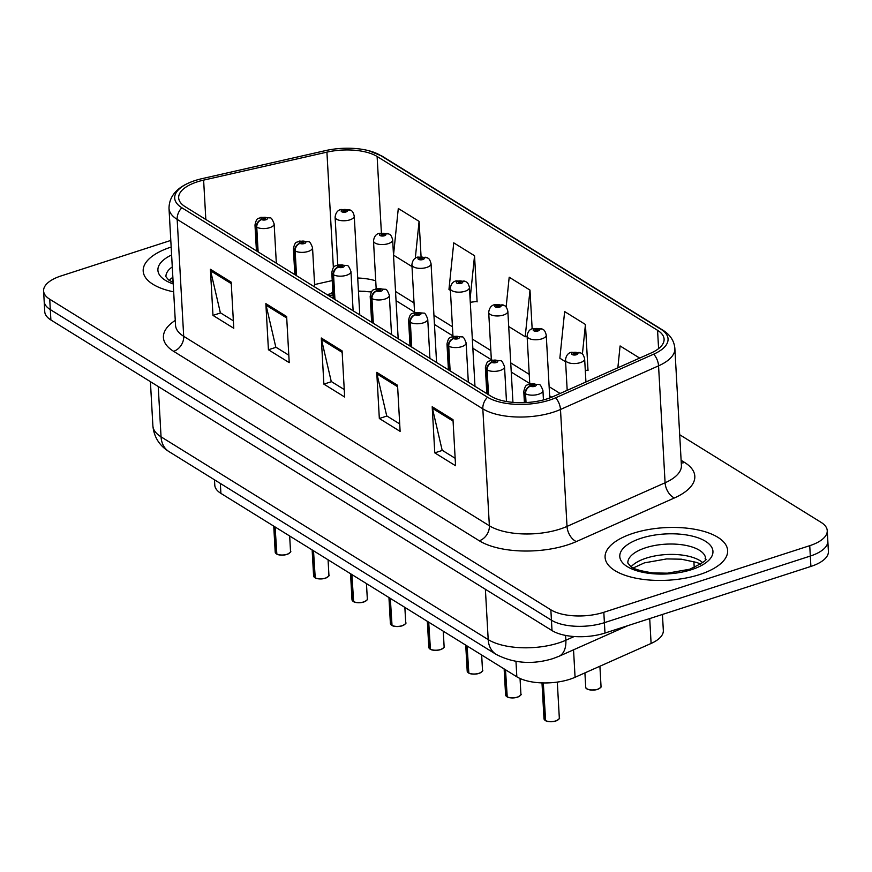 <?xml version="1.0" encoding="UTF-8"?>
<svg xmlns="http://www.w3.org/2000/svg" width="872" height="872" viewBox="0 0 872 872"><rect width="100%" height="100%" fill="white"/><g stroke="black" fill="none" stroke-linecap="round" stroke-linejoin="round"><path stroke-width="1.31" d="M662.437 614.466L663.33 630.434A38.357 16.448 176.8 0 1 651.101 643.46L575.073 677.272A38.357 16.448 176.8 0 1 569.808 679.277A38.357 16.448 176.8 0 1 516.834 676.792L220.899 493.378A38.357 16.448 176.8 0 1 214.774 485.105L214.479 479.807M365.194 291.313A51.143 21.942 -3.2 0 0 358.457 291.324M333.039 294.9L328.984 295.815M699.638 574.561A61.367 26.323 -3.2 0 0 727.64 550.515A61.367 26.323 -3.2 0 0 695.028 529.337A61.367 26.323 -3.2 0 0 633.094 533.315A61.367 26.323 -3.2 0 0 605.092 557.361A61.367 26.323 -3.2 0 0 637.705 578.539A61.367 26.323 -3.2 0 0 699.638 574.561A61.367 26.323 -3.2 0 0 727.64 550.515A61.367 26.323 -3.2 0 0 695.028 529.337A61.367 26.323 -3.2 0 0 633.094 533.315A61.367 26.323 -3.2 0 0 605.092 557.361A61.367 26.323 -3.2 0 0 637.705 578.539A61.367 26.323 -3.2 0 0 699.638 574.561M547.354 398.787A40.919 17.549 176.8 0 1 490.86 396.15L185.191 206.697A40.919 17.549 176.8 0 1 178.662 197.879A40.919 17.549 176.8 0 1 203.623 180.123L326.924 152.142A40.919 17.549 176.8 0 1 377.118 156.502L657.564 330.314A40.919 17.549 176.8 0 1 664.093 339.132A40.919 17.549 176.8 0 1 651.046 353.029L552.979 396.651A40.919 17.549 176.8 0 1 547.354 398.787M549.502 400.128A44.886 19.249 -3.2 0 0 555.671 397.785L653.738 354.152A44.886 19.249 -3.2 0 0 660.889 329.235L380.454 155.423A44.886 19.249 -3.2 0 0 368.812 150.714A44.886 19.249 -3.2 0 0 325.376 150.638L202.086 178.629A44.886 19.249 -3.2 0 0 191.775 181.714A44.886 19.249 -3.2 0 0 181.867 207.776L487.524 397.218A44.886 19.249 -3.2 0 0 549.502 400.128M827.245 530.645L828.4 551.398A38.357 16.448 -3.2 0 1 810.895 566.429L604.983 633.05A38.357 16.448 -3.2 0 1 552.009 630.576L50.881 319.97A38.357 16.448 -3.2 0 1 44.755 311.707L44.178 301.331A38.357 16.448 -3.2 0 0 50.303 309.593L551.431 620.188A38.357 16.448 -3.2 0 0 604.394 622.673L810.317 556.053A38.357 16.448 -3.2 0 0 827.822 541.022A38.357 16.448 -3.2 0 1 810.317 556.053L604.394 622.673A38.357 16.448 -3.2 0 1 551.431 620.188L50.303 309.593A38.357 16.448 -3.2 0 1 44.178 301.331L43.6 290.954A38.357 16.448 -3.2 0 0 49.726 299.216L550.853 609.811A38.357 16.448 -3.2 0 0 603.816 612.297L809.739 545.676A38.357 16.448 -3.2 0 0 827.245 530.645A38.357 16.448 -3.2 0 0 821.119 522.383L679.68 434.714M233.358 320.82L220.354 312.765L210.621 270.821A10.224 7.881 -58.2 0 1 210.403 269.263L212.975 315.392L233.772 328.275L231.189 282.157L210.403 269.263M220.605 312.928L212.975 315.392M288.806 355.187L275.803 347.132L266.069 305.189A10.224 7.881 -58.2 0 1 265.851 303.63L268.423 349.759L289.221 362.643L286.637 316.525L265.851 303.63M276.064 347.296L268.423 349.759M455.151 458.291L442.159 450.235L432.414 408.292A10.224 7.881 -58.2 0 1 432.196 406.733L434.779 452.862L455.566 465.746L452.993 419.628L432.196 406.733M442.409 450.388L434.779 452.862M399.703 423.923L386.71 415.868L376.966 373.925A10.224 7.881 -58.2 0 1 376.748 372.366L379.331 418.495L400.117 431.378L397.545 385.261L376.748 372.366M386.961 416.031L379.331 418.495M344.255 389.555L331.251 381.5L321.517 339.557A10.224 7.881 -58.2 0 1 321.299 337.998L323.872 384.127L344.669 397.011L342.086 350.893L321.299 337.998M331.513 381.663L323.872 384.127M171.163 247.049A61.367 26.323 -3.2 0 0 143.193 271.083A61.367 26.323 -3.2 0 0 173.67 291.848A61.367 26.323 -3.2 0 1 143.193 271.083A61.367 26.323 -3.2 0 1 171.163 247.049M170.792 240.432L61.105 275.923A38.357 16.448 -3.2 0 0 43.6 290.954M421.056 256.477L419.094 221.368L398.297 208.473L393.512 255.115L411.998 266.581M587.401 370.219L588.022 370.6L585.439 324.471L564.642 311.577L559.857 358.218L565.601 361.782M639.677 358.087L620.09 345.944L617.856 367.799M476.504 301.483L477.115 301.865L474.542 255.736L453.745 242.841L448.96 289.482L450.399 290.376M532.149 328.766L529.991 290.103L509.194 277.209L506.131 307.064M508.703 326.51L525.206 336.745L527.113 336.483M529.991 290.103L525.206 336.745M585.297 370.491L587.99 370.131M585.439 324.471L582.398 354.108M470.281 302.301L477.093 301.396M474.542 255.736L470.095 299.042M419.094 221.368L415.301 258.243M545.12 720.425L543.997 718.735A7.674 3.292 -3.2 0 0 545.044 720.272L545.403 720.403M558.363 719.585A7.412 3.183 176.8 0 1 555.682 721.035A7.412 3.183 176.8 0 1 545.621 720.654L543.3 682.939M526.034 402.57L525.543 393.773A6.398 4.785 -60.7 0 1 530.427 386.176A3.194 1.373 -3.2 0 0 534.765 386.34A3.194 1.373 -3.2 0 0 535.713 384.399A3.194 1.373 -3.2 0 0 531.299 384.192A3.194 1.373 -3.2 0 0 530.274 386.089L531.931 385.588A1.275 0.545 176.8 0 1 531.757 385.337A1.275 0.545 176.8 0 1 532.334 384.835A1.275 0.545 176.8 0 1 533.631 384.748A1.275 0.545 176.8 0 1 534.307 385.195A1.275 0.545 176.8 0 1 533.729 385.697A1.275 0.545 176.8 0 1 531.996 385.631L530.427 386.176M530.274 386.089A6.398 5.047 124.5 0 0 525.097 393.49A9.592 4.109 176.8 0 1 523.778 391.572L524.399 402.646M525.598 402.592L525.097 393.49M545.044 720.272L542.951 682.929M581.101 353.127A6.398 4.785 119.3 0 0 580.796 352.931A6.398 4.785 119.3 0 0 577.351 352.746A3.194 1.373 -3.2 0 0 573.013 352.582A3.194 1.373 -3.2 0 0 572.065 354.523A3.194 1.373 -3.2 0 0 576.479 354.73A3.194 1.373 -3.2 0 0 577.504 352.833L575.847 353.334A1.275 0.545 176.8 0 1 576.021 353.585A1.275 0.545 176.8 0 1 575.444 354.087A1.275 0.545 176.8 0 1 574.158 354.174A1.275 0.545 176.8 0 1 573.471 353.727A1.275 0.545 176.8 0 1 574.059 353.225A1.275 0.545 176.8 0 1 575.793 353.291L577.351 352.746M577.504 352.833A6.398 5.047 -55.5 0 1 581.45 353.334C582.703 353.683 583.771 355.525 584.643 358.893A9.592 4.109 176.8 0 1 580.272 362.643A9.592 4.109 176.8 0 1 570.593 363.264A9.592 4.109 176.8 0 1 565.492 359.962C566.081 355.569 568.043 353.007 571.367 352.266L580.796 352.931M575.825 353.901L575.793 353.291M506.719 696.619L505.597 694.94A7.674 3.292 -3.2 0 0 506.643 696.477L507.003 696.608M517.281 697.229A7.412 3.183 176.8 0 1 507.232 696.859L505.498 669.772M488.527 394.7L487.143 369.968A6.398 4.785 -60.7 0 1 492.026 362.381A3.194 1.373 -3.2 0 0 496.364 362.534A3.194 1.373 -3.2 0 0 497.313 360.594A3.194 1.373 -3.2 0 0 492.898 360.387A3.194 1.373 -3.2 0 0 491.884 362.283L493.53 361.793A1.275 0.545 176.8 0 1 493.356 361.542A1.275 0.545 176.8 0 1 493.944 361.041A1.275 0.545 176.8 0 1 495.231 360.954A1.275 0.545 176.8 0 1 495.906 361.39A1.275 0.545 176.8 0 1 495.329 361.891A1.275 0.545 176.8 0 1 493.596 361.826L492.026 362.381M491.884 362.283A6.398 5.047 124.5 0 0 486.696 369.695A9.592 4.109 176.8 0 1 485.377 367.766L486.827 393.654M488.08 394.427L486.696 369.695M506.643 696.477L505.139 669.543M468.319 672.824L467.196 671.135A7.674 3.292 -3.2 0 0 468.242 672.672L468.602 672.803M478.892 673.435A7.412 3.183 176.8 0 1 468.831 673.053L467.098 645.967M450.126 370.905L448.742 346.173A6.398 4.785 -60.7 0 1 453.636 338.576A3.194 1.373 -3.2 0 0 457.964 338.739A3.194 1.373 -3.2 0 0 458.912 336.799A3.194 1.373 -3.2 0 0 454.497 336.592A3.194 1.373 -3.2 0 0 453.484 338.489L455.13 337.998A1.275 0.545 176.8 0 1 454.955 337.737A1.275 0.545 176.8 0 1 455.544 337.235A1.275 0.545 176.8 0 1 456.83 337.148A1.275 0.545 176.8 0 1 457.506 337.595A1.275 0.545 176.8 0 1 456.928 338.096A1.275 0.545 176.8 0 1 455.195 338.031L453.636 338.576M453.484 338.489A6.398 5.047 124.5 0 0 448.295 345.89A9.592 4.109 176.8 0 1 446.987 343.971L448.426 369.848M449.68 370.622L448.295 345.89M468.242 672.672L466.738 645.749M429.918 649.019L428.795 647.34A7.674 3.292 -3.2 0 0 429.842 648.877L430.201 649.008M440.491 649.629A7.412 3.183 176.8 0 1 430.43 649.259L428.697 622.172M411.726 347.1L410.352 322.368A6.398 4.785 -60.7 0 1 415.236 314.781A3.194 1.373 -3.2 0 0 419.563 314.945A3.194 1.373 -3.2 0 0 420.511 313.004A3.194 1.373 -3.2 0 0 416.108 312.797A3.194 1.373 -3.2 0 0 415.083 314.683L416.729 314.192A1.275 0.545 176.8 0 1 416.554 313.942A1.275 0.545 176.8 0 1 417.143 313.44A1.275 0.545 176.8 0 1 418.429 313.353A1.275 0.545 176.8 0 1 419.116 313.8A1.275 0.545 176.8 0 1 418.527 314.291A1.275 0.545 176.8 0 1 416.794 314.236L415.236 314.781M415.083 314.683A6.398 5.047 124.5 0 0 409.895 322.095A9.592 4.109 176.8 0 1 408.587 320.166L410.025 346.053M411.279 346.827L409.895 322.095M429.842 648.877L428.337 621.943M391.517 625.224L390.394 623.534A7.674 3.292 -3.2 0 0 391.441 625.071L391.8 625.202M404.772 624.385A7.412 3.183 176.8 0 1 402.09 625.834A7.412 3.183 176.8 0 1 392.029 625.464L390.307 598.377M373.336 323.305L371.952 298.573A6.398 4.785 -60.7 0 1 376.835 290.976A3.194 1.373 -3.2 0 0 381.173 291.139A3.194 1.373 -3.2 0 0 382.121 289.199A3.194 1.373 -3.2 0 0 377.707 288.992A3.194 1.373 -3.2 0 0 376.682 290.888L378.339 290.398A1.275 0.545 176.8 0 1 378.165 290.136A1.275 0.545 176.8 0 1 378.742 289.635A1.275 0.545 176.8 0 1 380.029 289.558A1.275 0.545 176.8 0 1 380.715 289.995A1.275 0.545 176.8 0 1 380.127 290.496A1.275 0.545 176.8 0 1 378.394 290.43L376.835 290.976M376.682 290.888A6.398 5.047 124.5 0 0 371.494 298.289A9.592 4.109 176.8 0 1 370.186 296.371L371.636 322.248M372.878 323.022L371.494 298.289M391.441 625.071L389.937 598.148M542.711 329.322A6.398 4.785 119.3 0 0 542.395 329.136A6.398 4.785 119.3 0 0 538.951 328.94A3.194 1.373 -3.2 0 0 534.612 328.788A3.194 1.373 -3.2 0 0 533.664 330.728A3.194 1.373 -3.2 0 0 538.078 330.935A3.194 1.373 -3.2 0 0 539.103 329.038L537.457 329.529A1.275 0.545 176.8 0 1 537.632 329.79A1.275 0.545 176.8 0 1 537.043 330.292A1.275 0.545 176.8 0 1 535.757 330.368A1.275 0.545 176.8 0 1 535.07 329.932A1.275 0.545 176.8 0 1 535.659 329.431A1.275 0.545 176.8 0 1 537.392 329.496L538.951 328.94M539.103 329.038A6.398 5.047 -55.5 0 1 543.049 329.54C544.313 329.878 545.371 331.731 546.243 335.088A9.592 4.109 176.8 0 1 541.872 338.848A9.592 4.109 176.8 0 1 532.192 339.47A9.592 4.109 176.8 0 1 527.102 336.156C527.68 331.774 529.642 329.213 532.977 328.472L542.395 329.136M537.425 330.107L537.392 329.496M504.31 305.527A6.398 4.785 119.3 0 0 504.005 305.331A6.398 4.785 119.3 0 0 500.55 305.146A3.194 1.373 -3.2 0 0 496.223 304.982A3.194 1.373 -3.2 0 0 495.274 306.922A3.194 1.373 -3.2 0 0 499.689 307.129A3.194 1.373 -3.2 0 0 500.702 305.244L499.057 305.734A1.275 0.545 176.8 0 1 499.231 305.985A1.275 0.545 176.8 0 1 498.642 306.486A1.275 0.545 176.8 0 1 497.356 306.573A1.275 0.545 176.8 0 1 496.68 306.127A1.275 0.545 176.8 0 1 497.258 305.625A1.275 0.545 176.8 0 1 498.991 305.69L500.55 305.146M500.702 305.244A6.398 5.047 -55.5 0 1 504.648 305.734C505.913 306.083 506.97 307.936 507.853 311.293A9.592 4.109 176.8 0 1 503.471 315.043A9.592 4.109 176.8 0 1 493.792 315.664A9.592 4.109 176.8 0 1 488.702 312.361C489.29 307.98 491.241 305.407 494.577 304.666L504.005 305.331M499.024 306.301L498.991 305.69M465.91 281.721A6.398 4.785 119.3 0 0 465.604 281.536A6.398 4.785 119.3 0 0 462.16 281.351A3.194 1.373 -3.2 0 0 457.822 281.187A3.194 1.373 -3.2 0 0 456.874 283.127A3.194 1.373 -3.2 0 0 461.288 283.335A3.194 1.373 -3.2 0 0 462.302 281.438L460.656 281.928A1.275 0.545 176.8 0 1 460.83 282.19A1.275 0.545 176.8 0 1 460.242 282.692A1.275 0.545 176.8 0 1 458.955 282.768A1.275 0.545 176.8 0 1 458.28 282.332A1.275 0.545 176.8 0 1 458.857 281.83A1.275 0.545 176.8 0 1 460.59 281.896L462.16 281.351M462.302 281.438A6.398 5.047 -55.5 0 1 466.258 281.939C467.512 282.277 468.58 284.13 469.452 287.488A9.592 4.109 176.8 0 1 465.07 291.248A9.592 4.109 176.8 0 1 455.402 291.869A9.592 4.109 176.8 0 1 450.301 288.556C450.889 284.174 452.841 281.612 456.176 280.871L465.604 281.536M460.623 282.506L460.59 281.896M353.127 601.418L351.994 599.74A7.674 3.292 -3.2 0 0 353.051 601.277L353.4 601.408M363.689 602.029A7.412 3.183 176.8 0 1 353.629 601.658L351.907 574.572M334.935 299.51L333.551 274.778A6.398 4.785 -60.7 0 1 338.434 267.181A3.194 1.373 -3.2 0 0 342.772 267.344A3.194 1.373 -3.2 0 0 343.721 265.404A3.194 1.373 -3.2 0 0 339.306 265.197A3.194 1.373 -3.2 0 0 338.282 267.083L339.938 266.592A1.275 0.545 176.8 0 1 339.764 266.341A1.275 0.545 176.8 0 1 340.342 265.84A1.275 0.545 176.8 0 1 341.639 265.753A1.275 0.545 176.8 0 1 342.315 266.2A1.275 0.545 176.8 0 1 341.726 266.701A1.275 0.545 176.8 0 1 339.993 266.636L338.434 267.181M338.282 267.083A6.398 5.047 124.5 0 0 333.093 274.495A9.592 4.109 176.8 0 1 331.785 272.565L333.235 298.453M334.477 299.227L333.093 274.495M353.051 601.277L351.547 574.354M314.727 577.624L313.604 575.934A7.674 3.292 -3.2 0 0 314.65 577.482L315.01 577.602M325.289 578.234A7.412 3.183 176.8 0 1 315.228 577.864L313.506 550.777M296.535 275.705L295.15 250.973A6.398 4.785 -60.7 0 1 300.033 243.386A3.194 1.373 -3.2 0 0 304.372 243.539A3.194 1.373 -3.2 0 0 305.32 241.599A3.194 1.373 -3.2 0 0 300.905 241.391A3.194 1.373 -3.2 0 0 299.881 243.288L301.538 242.798A1.275 0.545 176.8 0 1 301.363 242.536A1.275 0.545 176.8 0 1 301.941 242.035A1.275 0.545 176.8 0 1 303.238 241.958A1.275 0.545 176.8 0 1 303.914 242.394A1.275 0.545 176.8 0 1 303.336 242.896A1.275 0.545 176.8 0 1 301.592 242.83L300.033 243.386M299.881 243.288A6.398 5.047 124.5 0 0 294.703 250.689A9.592 4.109 176.8 0 1 293.384 248.771L294.834 274.647M296.077 275.421L294.703 250.689M314.65 577.482L313.146 550.548M276.326 553.818L275.203 552.139A7.674 3.292 -3.2 0 0 276.25 553.676L276.609 553.807M286.888 554.428A7.412 3.183 176.8 0 1 276.838 554.058L275.105 526.971M258.134 251.91L256.75 227.178A6.398 4.785 -60.7 0 1 261.633 219.581A3.194 1.373 -3.2 0 0 265.971 219.744A3.194 1.373 -3.2 0 0 266.919 217.804A3.194 1.373 -3.2 0 0 262.505 217.597A3.194 1.373 -3.2 0 0 261.48 219.493L263.137 218.992A1.275 0.545 176.8 0 1 262.963 218.741A1.275 0.545 176.8 0 1 263.551 218.24A1.275 0.545 176.8 0 1 264.837 218.153A1.275 0.545 176.8 0 1 265.513 218.6A1.275 0.545 176.8 0 1 264.935 219.101A1.275 0.545 176.8 0 1 263.202 219.036L261.633 219.581M261.48 219.493A6.398 5.047 124.5 0 0 256.303 226.894A9.592 4.109 176.8 0 1 254.984 224.965L256.433 250.853M257.687 251.627L256.303 226.894M276.25 553.676L274.745 526.753M427.509 257.927A6.398 4.785 119.3 0 0 427.204 257.731A6.398 4.785 119.3 0 0 423.759 257.545A3.194 1.373 -3.2 0 0 419.421 257.382A3.194 1.373 -3.2 0 0 418.473 259.322A3.194 1.373 -3.2 0 0 422.887 259.529A3.194 1.373 -3.2 0 0 423.912 257.643L422.255 258.134A1.275 0.545 176.8 0 1 422.43 258.385A1.275 0.545 176.8 0 1 421.852 258.886A1.275 0.545 176.8 0 1 420.555 258.973A1.275 0.545 176.8 0 1 419.879 258.526A1.275 0.545 176.8 0 1 420.457 258.025A1.275 0.545 176.8 0 1 422.19 258.09L423.759 257.545M423.912 257.643A6.398 5.047 -55.5 0 1 427.858 258.145C429.111 258.483 430.179 260.336 431.051 263.693A9.592 4.109 176.8 0 1 426.67 267.442A9.592 4.109 176.8 0 1 417.001 268.075A9.592 4.109 176.8 0 1 411.9 264.761C412.489 260.379 414.451 257.807 417.775 257.066L427.204 257.731M422.233 258.712L422.19 258.09M389.108 234.132A6.398 4.785 119.3 0 0 388.803 233.936A6.398 4.785 119.3 0 0 385.359 233.751A3.194 1.373 -3.2 0 0 381.02 233.587A3.194 1.373 -3.2 0 0 380.072 235.527A3.194 1.373 -3.2 0 0 384.487 235.734A3.194 1.373 -3.2 0 0 385.511 233.838L383.854 234.328A1.275 0.545 176.8 0 1 384.029 234.59A1.275 0.545 176.8 0 1 383.451 235.091A1.275 0.545 176.8 0 1 382.154 235.168A1.275 0.545 176.8 0 1 381.478 234.732A1.275 0.545 176.8 0 1 382.067 234.23A1.275 0.545 176.8 0 1 383.8 234.296L385.359 233.751M385.511 233.838A6.398 5.047 -55.5 0 1 389.457 234.339C390.711 234.677 391.779 236.53 392.651 239.887A9.592 4.109 176.8 0 1 388.28 243.648A9.592 4.109 176.8 0 1 378.601 244.269A9.592 4.109 176.8 0 1 373.499 240.966C374.088 236.574 376.05 234.012 379.375 233.271L388.803 233.936M383.833 234.906L383.8 234.296M350.708 210.326A6.398 4.785 119.3 0 0 350.402 210.13A6.398 4.785 119.3 0 0 346.958 209.945A3.194 1.373 -3.2 0 0 342.62 209.781A3.194 1.373 -3.2 0 0 341.671 211.733A3.194 1.373 -3.2 0 0 346.086 211.94A3.194 1.373 -3.2 0 0 347.111 210.043L345.454 210.534A1.275 0.545 176.8 0 1 345.628 210.784A1.275 0.545 176.8 0 1 345.05 211.286A1.275 0.545 176.8 0 1 343.753 211.373A1.275 0.545 176.8 0 1 343.078 210.937A1.275 0.545 176.8 0 1 343.666 210.435A1.275 0.545 176.8 0 1 345.399 210.49L346.958 209.945M347.111 210.043A6.398 5.047 -55.5 0 1 351.056 210.544C352.31 210.882 353.378 212.735 354.25 216.093A9.592 4.109 176.8 0 1 349.879 219.853A9.592 4.109 176.8 0 1 340.2 220.474A9.592 4.109 176.8 0 1 335.099 217.161C335.687 212.779 337.649 210.217 340.974 209.465L350.402 210.13M345.432 211.111L345.399 210.49M573.536 649.814L575.073 677.272M515.973 661.379L516.834 676.792M649.705 618.575L651.101 643.46M220.344 483.437L220.899 493.378M681.108 460.285L684.607 462.454A63.928 27.424 176.8 0 1 674.427 497.945L576.359 541.567A63.928 27.424 176.8 0 1 479.284 540.771L173.626 351.329A12.786 9.843 121.8 0 0 183.698 336.32L489.366 525.772A51.143 21.942 -3.2 0 0 559.998 529.075A51.143 21.942 -3.2 0 0 567.018 526.405L665.085 482.783A51.143 21.942 -3.2 0 0 681.403 465.419L681.403 465.539M173.626 351.329A63.928 27.424 176.8 0 1 175.261 320.406M175.534 325.3A51.143 21.942 -3.2 0 0 183.698 336.32L177.169 219.384A51.143 21.942 176.8 0 1 169.005 208.364L175.545 325.42M660.889 329.235A12.786 9.843 121.8 0 1 662.709 330.063C670.187 334.739 674.23 340.876 674.863 348.484A51.143 21.942 176.8 0 1 658.556 365.848L560.489 409.469A51.143 21.942 176.8 0 1 553.458 412.14A51.143 21.942 176.8 0 1 482.826 408.837A12.786 9.843 -58.2 0 1 487.524 397.218M555.671 397.785A12.786 7.652 -114 0 1 560.489 409.469L567.018 526.405A12.786 7.652 66 0 0 576.359 541.567M380.454 155.423A12.786 9.843 -58.2 0 1 382.263 156.241L662.709 330.063M674.427 497.945A12.786 7.652 66 0 1 665.085 482.783L658.556 365.848A12.786 7.652 -114 0 0 653.738 354.152M181.867 207.776A12.786 9.843 121.8 0 0 177.169 219.384L482.826 408.837L489.366 525.772A12.786 9.843 121.8 0 1 479.284 540.771M49.726 299.216L50.881 319.97M550.853 609.811L552.009 630.576M603.816 612.297L604.983 633.05M809.739 545.676L810.895 566.429M681.261 462.967A12.786 9.843 121.8 0 0 684.607 462.454M377.118 156.502L381.391 232.802M375.734 280.795A40.919 17.549 -3.2 0 0 357.716 278.005M326.924 152.142L333.377 267.693M203.623 180.123L205.825 219.482M332.232 280.555L314.596 284.566M657.564 330.314L658.589 348.626M560.107 393.479L549.131 386.678M529.239 374.35L510.73 362.883M490.838 350.544L472.33 339.077M452.437 326.749L433.94 315.283M414.037 302.944L395.539 291.477M332.832 291.237A23.01 7.619 77.2 0 1 330.237 293.886L327.033 294.616M321.517 339.557L342.173 352.364M376.966 373.925L397.621 386.732M432.414 408.292L453.069 421.1M266.069 305.189L286.725 317.997M210.621 270.821L231.276 283.629M158.235 386.503L161.048 436.839A25.571 19.696 121.8 0 0 169.026 451.631C159.347 445.614 153.963 437.003 152.883 425.808A51.143 21.942 -3.2 0 0 161.048 436.839L488.2 639.601A51.143 21.942 -3.2 0 0 558.821 642.904A51.143 21.942 -3.2 0 0 565.852 640.233L565.579 635.416M485.388 589.276L488.2 639.601A25.571 19.696 121.8 0 0 496.179 654.403L169.026 451.631M694.232 567.552L693.894 561.514M627.916 625.627L558.865 656.344A25.571 15.304 -114 0 0 565.852 640.233L574.201 636.516M545.403 720.501A7.674 3.292 -3.2 0 0 555.813 720.882A7.674 3.292 -3.2 0 0 559.312 717.874C560.26 718.179 559.072 719.237 555.747 721.046C550.875 721.994 547.452 721.863 545.49 720.654M543.452 399.921L542.929 390.493A9.592 4.109 176.8 0 1 538.558 394.253A9.592 4.109 176.8 0 1 525.543 393.773M585.712 687.125A7.674 3.292 -3.2 0 0 589.788 689.774A7.674 3.292 -3.2 0 0 597.527 689.272A7.674 3.292 -3.2 0 0 601.026 686.275C601.974 686.58 600.786 687.637 597.473 689.436C585.45 691.398 585.308 686.896 585.712 687.125L584.916 672.901M597.407 689.425A7.412 3.183 176.8 0 1 586.834 688.717M600.089 687.975A7.412 3.183 176.8 0 1 597.516 689.381M702.756 562.68A38.968 16.721 -3.2 0 0 646.207 558.145A38.968 16.721 -3.2 0 0 631.186 566.68M705.666 558.679A38.968 16.721 -3.2 0 0 684.956 545.229A38.968 16.721 -3.2 0 0 645.629 547.769A38.968 16.721 -3.2 0 0 627.84 563.029L630.467 566.179C632.723 568.762 640.233 571.007 652.986 572.915L667.429 573.177L689.676 569.231C715.138 557.208 702.352 559.257 705.666 558.679M641.084 538.264A46.641 20.002 -3.2 0 0 627.241 566.593A46.641 20.002 -3.2 0 0 691.649 569.612A46.641 20.002 -3.2 0 0 705.492 541.283A46.641 20.002 -3.2 0 0 641.084 538.264M507.003 696.695A7.674 3.292 -3.2 0 0 517.412 697.088A7.674 3.292 -3.2 0 0 520.911 694.079C521.859 694.385 520.671 695.442 517.347 697.24C512.474 698.2 509.052 698.069 507.09 696.848M519.974 695.791A7.412 3.183 176.8 0 1 517.401 697.197M506.479 401.523L504.528 366.698A9.592 4.109 176.8 0 1 500.157 370.458A9.592 4.109 176.8 0 1 487.143 369.968M468.602 672.901A7.674 3.292 -3.2 0 0 479.011 673.282A7.674 3.292 -3.2 0 0 482.51 670.285C483.459 670.59 482.271 671.636 478.957 673.446C474.074 674.394 470.662 674.263 468.689 673.053M481.573 671.985A7.412 3.183 176.8 0 1 479.001 673.391M468.329 382.187L466.128 342.892A9.592 4.109 176.8 0 1 461.757 346.653A9.592 4.109 176.8 0 1 448.742 346.173M430.212 649.106A7.674 3.292 -3.2 0 0 440.611 649.487A7.674 3.292 -3.2 0 0 444.11 646.479C445.058 646.784 443.881 647.842 440.556 649.64C435.684 650.599 432.261 650.468 430.288 649.248M443.172 648.19A7.412 3.183 176.8 0 1 440.6 649.596M429.929 358.381L427.727 319.098A9.592 4.109 176.8 0 1 423.356 322.858A9.592 4.109 176.8 0 1 410.352 322.368M391.811 625.3A7.674 3.292 -3.2 0 0 402.21 625.682A7.674 3.292 -3.2 0 0 405.72 622.684C406.668 622.99 405.48 624.036 402.156 625.845C397.283 626.794 393.861 626.663 391.888 625.453M391.528 334.586L389.337 295.303A9.592 4.109 176.8 0 1 384.955 299.052A9.592 4.109 176.8 0 1 371.952 298.573M172.852 277.285A38.968 16.721 -3.2 0 0 169.288 280.403M171.61 254.962A46.641 20.002 -3.2 0 0 173.223 283.934M172.275 266.908A38.968 16.721 -3.2 0 0 165.953 276.751L168.569 279.901L173.147 282.452M353.411 601.506A7.674 3.292 -3.2 0 0 363.82 601.887A7.674 3.292 -3.2 0 0 367.319 598.879C368.267 599.184 367.079 600.241 363.755 602.04C358.883 602.999 355.46 602.868 353.498 601.647M366.371 600.59A7.412 3.183 176.8 0 1 363.798 601.996M353.127 310.781L350.936 271.497A9.592 4.109 176.8 0 1 346.555 275.258A9.592 4.109 176.8 0 1 333.551 274.778M315.01 577.7A7.674 3.292 -3.2 0 0 325.42 578.092A7.674 3.292 -3.2 0 0 328.918 575.084C329.867 575.389 328.679 576.447 325.354 578.245C320.482 579.193 317.059 579.062 315.097 577.853M327.97 576.784A7.412 3.183 176.8 0 1 325.409 578.191M314.727 286.986L312.536 247.703A9.592 4.109 176.8 0 1 308.154 251.452A9.592 4.109 176.8 0 1 295.15 250.973M276.609 553.905A7.674 3.292 -3.2 0 0 287.019 554.287A7.674 3.292 -3.2 0 0 290.518 551.278C291.466 551.584 290.278 552.641 286.953 554.45C282.081 555.399 278.659 555.268 276.697 554.058M289.58 552.99A7.412 3.183 176.8 0 1 287.008 554.396M276.337 263.18L274.135 223.897A9.592 4.109 176.8 0 1 269.764 227.657A9.592 4.109 176.8 0 1 256.75 227.178M368.812 150.714L382.263 156.241M191.775 181.714C176.754 187.48 169.157 196.364 169.005 208.364M674.863 348.484L681.403 465.419M551.758 397.174L549.643 395.866M529.751 383.527L511.243 372.061M491.35 359.733L472.842 348.266M452.95 335.938L434.452 324.471M414.549 312.132L396.052 300.666M371.439 291.946L358.447 291.019M332.94 293.308L330.237 293.886M558.865 656.344L552.826 658.643C532.454 664.813 513.575 663.407 496.179 654.403M152.883 425.808L150.409 381.663M559.312 717.874L557.306 682.089M542.929 390.493C541.305 386.165 540.008 384.171 539.049 384.519L529.653 383.876C527.473 385.947 525.707 382.754 523.778 391.572M543.997 718.735L541.992 682.907M567.192 390.329L565.492 359.962M585.94 381.99L584.643 358.893M601.026 686.275L599.903 666.23M633.334 567.934L644.408 562.865L666.699 558.919L681.37 559.203L696.902 562.495L700.75 564.162M520.911 694.079L520.039 678.492M504.528 366.698C502.904 362.36 501.607 360.376 500.648 360.725L491.252 360.071C489.072 362.153 487.306 358.959 485.377 367.766M505.597 694.94L504.136 668.933M482.51 670.285L481.66 654.992M466.128 342.892C464.504 338.565 463.217 336.57 462.247 336.919L452.851 336.276C450.671 338.347 448.906 335.153 446.987 343.971M467.196 671.135L465.735 645.127M444.11 646.479L443.259 631.197M427.727 319.098C426.103 314.77 424.817 312.776 423.847 313.124L414.462 312.481C412.271 314.552 410.505 311.358 408.587 320.166M428.795 647.34L427.345 621.333M405.72 622.684L404.859 607.392M389.337 295.303C387.713 290.965 386.416 288.97 385.457 289.319L376.061 288.676C373.87 290.757 372.115 287.564 370.186 296.371M390.394 623.534L388.945 597.527M529.762 383.844L527.102 336.156M549.763 397.959L546.243 335.088M491.361 360.038L488.702 312.361M512.943 402.363L507.853 311.293M452.971 336.243L450.301 288.556M474.978 386.307L469.452 287.488M171.446 281.645L173.038 280.664M367.319 598.879L366.458 583.597M350.936 271.497C349.312 267.17 348.015 265.175 347.056 265.524L337.66 264.881C335.48 266.952 333.714 263.758 331.785 272.565M351.994 599.74L350.544 573.732M328.918 575.084L328.068 559.791M312.536 247.703C310.912 243.364 309.615 241.381 308.655 241.729L299.26 241.075C297.08 243.157 295.314 239.964 293.384 248.771M313.604 575.934L312.143 549.927M290.518 551.278L289.668 535.997M274.135 223.897C272.511 219.57 271.214 217.575 270.255 217.924L260.859 217.281C258.679 219.352 256.913 216.158 254.984 224.965M275.203 552.139L273.743 526.132M414.571 312.438L411.9 264.761M436.578 362.501L431.051 263.693M376.17 288.643L373.499 240.966M398.177 338.707L392.651 239.887M337.769 264.837L335.099 217.161M359.776 314.901L354.25 216.093"/></g></svg>
